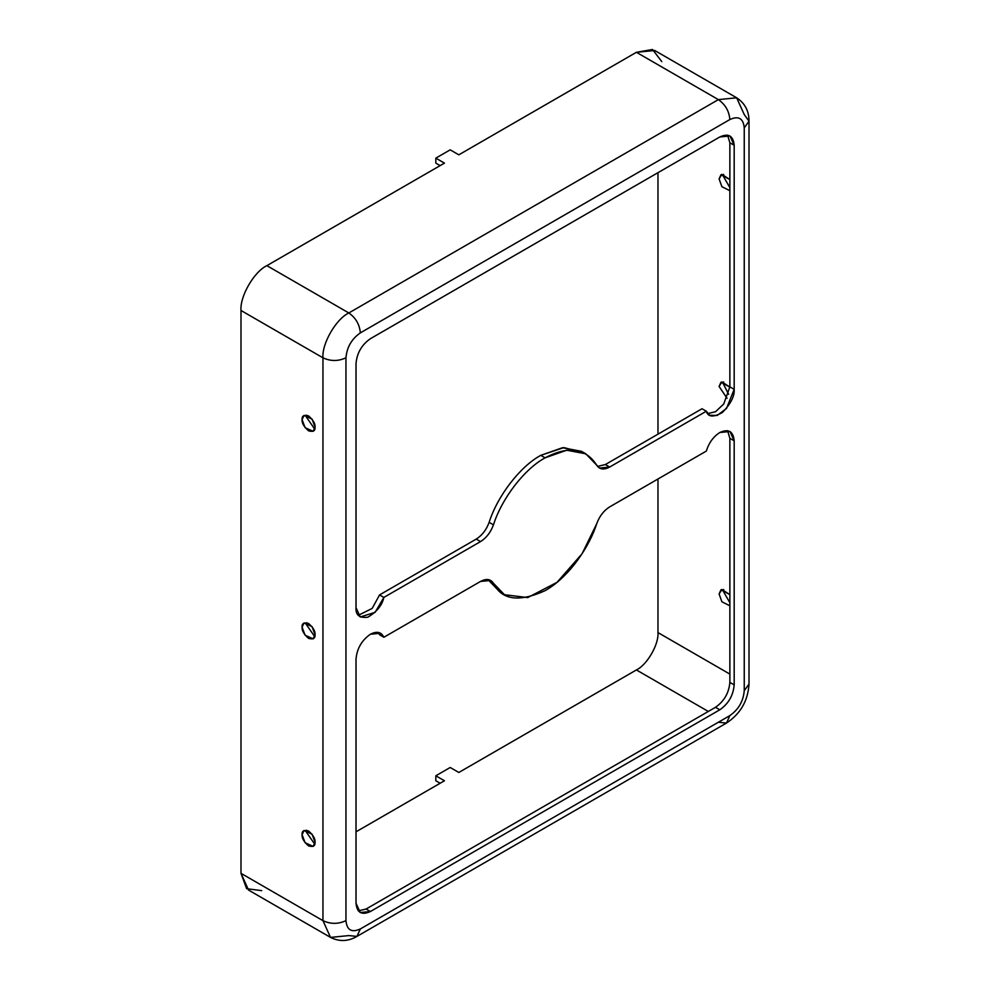 <?xml version="1.0" encoding="UTF-8"?>
<svg xmlns="http://www.w3.org/2000/svg" width="990" height="990" viewBox="0 0 990 990"><rect width="100%" height="100%" fill="white"/><g stroke="black" fill="none" stroke-linecap="round" stroke-linejoin="round"><path stroke-width="1.49" d="M585.771 453.804L581.452 451.316L562.444 447.728L540.788 455.338L545.106 457.838L566.763 450.215L585.771 453.804L596.747 465.201C585.61 447.987 568.396 445.537 545.106 457.838L540.788 455.338C520.245 466.377 497.525 495.842 489.134 522.349L493.453 524.849C501.843 498.329 524.552 468.864 545.106 457.838C524.552 468.864 501.843 498.329 493.453 524.849C490.669 532.36 486.362 537.954 480.534 541.592L383.873 597.416C382.177 605.249 376.831 611.845 367.835 617.191C359.457 618.255 355.521 615.075 356.016 607.674L356.016 363.602C356.932 353.071 361.721 344.768 370.396 338.704L719.804 136.979C728.479 133.019 733.268 135.791 734.184 145.282L734.184 389.342C734.679 396.173 730.744 403.895 722.366 412.508C713.369 417.545 708.023 417.124 706.328 411.234L609.667 467.045C603.838 470.126 599.532 469.507 596.747 465.201L599.495 468.06L609.667 467.045L706.328 411.234L702.021 408.746L605.348 464.558L702.021 408.746L706.328 411.234L709.632 415.256L717.168 415.491L726.549 408.412L734.184 389.342L734.184 145.282L729.976 135.964L719.804 136.979L370.396 338.704C361.721 344.768 356.932 353.071 356.016 363.602L356.016 607.674L360.236 616.98L375.086 612.365L383.873 597.416L480.534 541.592C486.362 537.954 490.669 532.36 493.453 524.849L489.134 522.349C497.525 495.842 520.245 466.377 540.788 455.338L563.867 447.604L583.556 452.653M719.804 432.519C713.394 436.615 708.902 442.802 706.328 451.081C708.902 442.802 713.394 436.615 719.804 432.519C728.479 428.559 733.268 431.331 734.184 440.822L729.976 431.504L719.804 432.519M370.396 634.244C361.721 640.307 356.932 648.611 356.016 659.142C356.932 648.611 361.721 640.307 370.396 634.244C376.806 630.939 381.299 631.942 383.873 637.263L380.568 633.241L370.396 634.244M378.18 632.387L379.554 634.763L383.873 637.263L480.534 581.439C486.362 578.37 490.669 578.989 493.453 583.283C501.658 600.027 518.884 602.477 545.106 590.659C569.869 576.737 589.99 545.341 596.747 523.648C599.532 516.124 603.838 510.543 609.667 506.892L706.328 451.081L609.667 506.892C603.838 510.543 599.532 516.124 596.747 523.648L582.083 553.757L557.011 582.343L527.72 597.589L504.43 594.693L490.706 580.437L480.534 581.439L383.873 637.263L379.554 634.763L378.18 632.387M727.588 430.662L729.865 438.322L734.184 440.822L734.184 684.882C733.268 695.426 728.479 703.729 719.804 709.793L370.396 911.518C361.721 915.465 356.932 912.706 356.016 903.214L356.016 659.142L356.016 903.214L360.236 912.52L370.396 911.518L366.09 909.03L715.485 707.305C724.16 701.242 728.949 692.938 729.865 682.395L729.865 438.322L727.588 430.662M314.758 844.21L306.417 832.231L306.69 830.226L306.417 832.231L314.758 844.21M315.043 842.193L312.06 834.186L303.992 830.536L302.099 834.731L305.081 842.738L313.149 846.388L315.043 842.193C315.402 845.943 313.248 847.193 308.571 845.93C303.893 841.785 301.727 838.047 302.099 834.731C301.727 830.981 303.893 829.744 308.571 830.994C313.248 835.139 315.402 838.877 315.043 842.193M314.758 636.669L306.417 624.69L306.69 622.685L306.417 624.69L314.758 636.669M315.043 634.652L312.06 626.645L303.992 622.995L302.099 627.19L305.081 635.196L313.149 638.847L315.043 634.652C315.402 638.402 313.248 639.651 308.571 638.389C303.893 634.244 301.727 630.506 302.099 627.19C301.727 623.44 303.893 622.19 308.571 623.452C313.248 627.598 315.402 631.335 315.043 634.652M729.865 602.7L723.393 591.488L723.678 589.483L723.393 591.488L729.865 602.7M729.865 594.644L720.98 589.793L719.087 593.988L721.908 601.784L729.865 605.781L721.908 601.784L719.087 593.988L721.908 589.446L729.865 594.644M728.628 394.305L723.393 383.947L723.678 381.942L723.393 383.947L728.628 394.305M729.865 387.09L720.98 382.251L719.087 386.446L727.068 398.314L719.087 386.446L721.908 381.905L729.865 387.09M729.865 187.617L723.393 176.406L723.678 174.401L723.393 176.406L729.865 187.617M729.865 179.561L720.98 174.71L719.087 178.905L721.908 186.702L729.865 190.699L721.908 186.702L719.087 178.905L721.908 174.364L729.865 179.561M314.758 429.128L306.417 417.149L306.69 415.144L306.417 417.149L314.758 429.128M315.043 427.111L312.06 419.104L303.992 415.454L302.099 419.649L305.081 427.655L313.149 431.306L315.043 427.111C315.402 430.86 313.248 432.11 308.571 430.848C303.893 426.702 301.727 422.965 302.099 419.649C301.727 415.899 303.893 414.649 308.571 415.911C313.248 420.057 315.402 423.794 315.043 427.111M356.016 831.823L444.448 780.764L356.016 831.823M261.731 890.641L246.634 888.698L240.991 873.329L240.991 310.476C239.828 296.356 254.059 271.706 266.867 265.654L444.448 163.127L266.867 265.654C254.059 271.706 239.828 296.356 240.991 310.476L322.95 357.798C321.787 343.679 336.018 319.028 348.827 312.964L266.867 265.654L348.827 312.964C336.018 319.028 321.787 343.679 322.95 357.798C330.611 361.375 338.283 361.375 345.956 357.798L345.956 920.651C346.871 930.13 351.66 932.902 360.335 928.954L729.865 715.597C738.54 709.545 743.329 701.242 744.245 690.698L744.245 127.846C743.329 118.355 738.54 115.595 729.865 119.543L360.335 332.887C351.66 338.951 346.871 347.255 345.956 357.798C346.871 347.255 351.66 338.951 360.335 332.887C359.605 324.46 355.769 317.815 348.827 312.964L718.369 99.619L636.409 52.297L652.534 49.5L661.778 61.615M458.828 772.472L636.409 669.945C647.076 664.896 658.944 644.354 657.979 632.585L657.979 478.999L657.979 632.585L729.865 674.091L657.979 632.585C658.944 644.354 647.076 664.896 636.409 669.945L708.296 711.451L636.409 669.945L458.828 772.472L450.203 767.485L435.823 775.789L444.448 780.764L435.823 775.789L435.823 780.764L440.129 783.263L435.823 780.764L435.823 775.789L450.203 767.485L458.828 772.472M657.979 434.177L657.979 172.668L657.979 434.177M458.828 154.824L636.409 52.297L458.828 154.824L450.203 149.837L435.823 158.14L444.448 163.127L435.823 158.14L435.823 163.127L440.129 165.615L435.823 163.127L435.823 158.14L450.203 149.837L458.828 154.824M502.326 593.344L488.318 579.596L493.453 583.283L489.134 580.796L500.123 592.193L504.43 594.693M358.306 910.874L366.09 909.03L358.306 910.874M358.306 615.335L372.178 608.404L379.554 594.916L476.227 539.105C482.043 535.454 486.35 529.873 489.134 522.349C486.35 529.873 482.043 535.454 476.227 539.105L480.534 541.592L476.227 539.105L379.554 594.916L383.873 597.416L379.554 594.916L372.178 608.404L358.306 615.335M597.564 466.414L605.348 464.558L609.667 467.045L605.348 464.558L597.564 466.414M707.714 413.61L715.572 411.704L723.764 403.957L729.865 386.855L729.865 142.783L727.588 135.123L729.865 142.783L734.184 145.282L729.865 142.783L729.865 386.855L734.184 389.342L729.865 386.855L723.764 403.957L715.572 411.704L707.714 413.61M734.184 684.882L734.184 440.822L729.865 438.322L729.865 682.395L734.184 684.882L729.865 682.395C728.949 692.938 724.16 701.242 715.485 707.305L719.804 709.793C728.479 703.729 733.268 695.426 734.184 684.882M370.396 911.518L719.804 709.793L715.485 707.305L366.09 909.03L370.396 911.518M726.499 723.047L356.957 936.404L348.827 935.587L330.524 937.406L322.95 920.651C330.611 924.227 338.283 924.227 345.956 920.651C346.871 930.13 351.66 932.902 360.335 928.954L356.957 936.404L360.335 928.954L729.865 715.597L726.499 723.047L729.865 715.597C738.54 709.545 743.329 701.242 744.245 690.698L744.245 127.846C743.329 118.355 738.54 115.595 729.865 119.543C729.135 111.115 725.299 104.47 718.369 99.619L736.671 97.8L654.712 50.49L636.409 52.297L718.369 99.619L348.827 312.964C355.769 317.815 359.605 324.46 360.335 332.887L729.865 119.543C729.135 111.115 725.299 104.47 718.369 99.619L736.671 97.8L744.245 114.555L749.009 121.201L744.245 127.846L749.009 121.201L749.009 684.053L744.245 690.698L749.009 684.053C747.982 700.796 740.483 713.79 726.499 723.047L718.369 722.242M330.524 937.406L322.95 920.651L322.95 357.798L240.991 310.476L240.991 873.329L322.95 920.651L322.95 357.798C330.611 361.375 338.283 361.375 345.956 357.798L345.956 920.651C338.283 924.227 330.611 924.227 322.95 920.651L240.991 873.329L248.564 890.084L330.524 937.406C339.372 941.837 348.183 941.502 356.957 936.404M736.671 97.8C744.926 103.245 749.046 111.041 749.009 121.201"/></g></svg>
